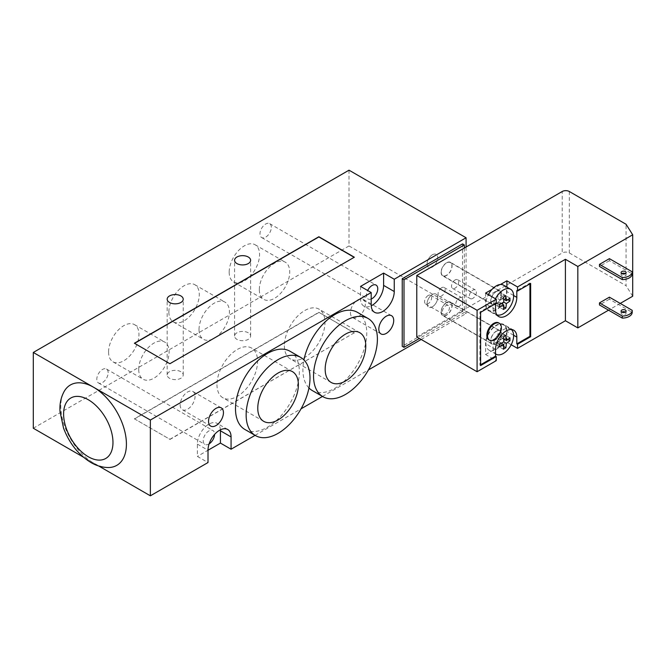 <?xml version="1.0" encoding="UTF-8"?>
<svg xmlns="http://www.w3.org/2000/svg" width="666" height="666" viewBox="0 0 666 666"><rect width="100%" height="100%" fill="white"/><g stroke="black" fill="none" stroke-linecap="round" stroke-linejoin="round"><path stroke-width="0.5" stroke-dasharray="3.33 2.5" d="M441.25 311.904A7.526 4.346 -60 0 1 444.538 304.329A7.526 4.346 -60 0 1 450.333 302.314A7.526 4.346 -60 0 1 450.341 311.005A7.526 4.346 -60 0 1 442.815 315.351A7.526 4.346 -60 0 1 441.25 311.904M427.064 303.713A7.526 4.346 120 0 0 428.621 307.159A7.526 4.346 120 0 0 436.147 302.814A7.526 4.346 120 0 0 436.147 294.122A7.526 4.346 120 0 0 430.344 296.137A7.526 4.346 120 0 0 427.064 303.713M441.25 272.169A7.526 4.346 -60 0 1 444.538 264.602A7.526 4.346 -60 0 1 450.333 262.579A7.526 4.346 -60 0 1 450.341 271.27A7.526 4.346 -60 0 1 442.815 275.616A7.526 4.346 -60 0 1 441.25 272.169M427.064 263.977A7.526 4.346 120 0 0 428.621 267.424A7.526 4.346 120 0 0 436.147 263.078A7.526 4.346 120 0 0 436.147 254.387A7.526 4.346 120 0 0 430.344 256.41A7.526 4.346 120 0 0 427.064 263.977M464.31 248.027L464.31 312.52L419.413 338.445M462.537 243.906L462.537 311.497L464.31 312.52M462.537 311.497L402.231 346.312M349.017 170.18L349.017 245.954L466.083 313.544L466.083 247.003M248.276 332.792A8.025 4.637 0 0 0 239.527 331.793A8.025 4.637 0 0 0 234.574 336.072A8.025 4.637 0 0 0 242.599 340.709A8.025 4.637 0 0 0 250.624 336.072A8.025 4.637 0 0 0 248.276 332.792M180.869 371.711A8.025 4.637 0 0 0 172.128 370.704A8.025 4.637 0 0 0 167.166 374.983A8.025 4.637 0 0 0 175.2 379.62A8.025 4.637 0 0 0 183.225 374.983A8.025 4.637 0 0 0 180.869 371.711M271.328 227.322A8.025 4.637 120 0 0 269.672 223.643A8.025 4.637 120 0 0 261.638 228.28A8.025 4.637 120 0 0 261.646 237.546A8.025 4.637 120 0 0 267.832 235.398A8.025 4.637 120 0 0 271.328 227.322M371.195 299.026A8.025 4.637 -60 0 1 368.065 298.992A8.025 4.637 -60 0 1 366.4 295.313A8.025 4.637 -60 0 1 367.649 290.501M108.15 372.735A8.025 4.637 120 0 0 106.485 369.056A8.025 4.637 120 0 0 98.46 373.693A8.025 4.637 120 0 0 98.46 382.958A8.025 4.637 120 0 0 104.645 380.81A8.025 4.637 120 0 0 108.15 372.735M209.141 443.864A8.025 4.637 -60 0 1 204.887 444.405A8.025 4.637 -60 0 1 203.222 440.726A8.025 4.637 -60 0 1 206.726 432.65A8.025 4.637 -60 0 1 212.912 430.502A8.025 4.637 -60 0 1 214.577 434.174A8.025 4.637 -60 0 1 214.569 434.457M108.566 352.014A21.487 12.404 120 0 0 113.02 361.846A21.487 12.404 120 0 0 134.507 349.442A21.487 12.404 120 0 0 134.499 324.633A21.487 12.404 120 0 0 117.94 330.386A21.487 12.404 120 0 0 108.566 352.014M138.719 369.422A21.487 12.404 -60 0 1 148.093 347.802A21.487 12.404 -60 0 1 164.652 342.041A21.487 12.404 -60 0 1 164.66 366.849A21.487 12.404 -60 0 1 143.165 379.254A21.487 12.404 -60 0 1 138.719 369.422M229.179 272.136A21.487 12.404 120 0 0 233.624 281.976A21.487 12.404 120 0 0 255.12 269.564A21.487 12.404 120 0 0 255.111 244.755A21.487 12.404 120 0 0 238.553 250.516A21.487 12.404 120 0 0 229.179 272.136M259.332 289.543A21.487 12.404 -60 0 1 268.706 267.923A21.487 12.404 -60 0 1 285.264 262.163A21.487 12.404 -60 0 1 285.273 286.979A21.487 12.404 -60 0 1 263.778 299.384A21.487 12.404 -60 0 1 259.332 289.543M168.873 312.071A21.487 12.404 120 0 0 173.318 321.911A21.487 12.404 120 0 0 194.813 309.507A21.487 12.404 120 0 0 194.805 284.69A21.487 12.404 120 0 0 178.247 290.451A21.487 12.404 120 0 0 168.873 312.071M199.026 329.487A21.487 12.404 -60 0 1 208.4 307.858A21.487 12.404 -60 0 1 224.958 302.106A21.487 12.404 -60 0 1 224.966 326.914A21.487 12.404 -60 0 1 203.471 339.319A21.487 12.404 -60 0 1 199.026 329.487M108.516 467.524A46.404 26.79 60 0 1 93.606 463.053A46.404 26.79 60 0 1 64.377 391.075M98.651 465.967L83.35 457.134M350.441 312.72A10.539 6.086 120 0 0 352.622 317.549A10.539 6.086 120 0 0 363.153 311.463A10.539 6.086 120 0 0 363.153 299.3A10.539 6.086 120 0 0 355.036 302.123A10.539 6.086 120 0 0 350.441 312.72M180.161 404.886A10.539 6.086 120 0 0 182.342 409.707A10.539 6.086 120 0 0 192.882 403.629A10.539 6.086 120 0 0 192.882 391.466A10.539 6.086 120 0 0 184.765 394.289A10.539 6.086 120 0 0 180.161 404.886M284.374 345.746A28.705 16.575 120 0 0 290.326 358.891A28.705 16.575 120 0 0 319.031 342.307A28.705 16.575 120 0 0 319.031 309.157A28.705 16.575 120 0 0 296.911 316.858A28.705 16.575 120 0 0 284.374 345.746M216.974 384.657A28.705 16.575 120 0 0 222.927 397.802A28.705 16.575 120 0 0 251.631 381.227A28.705 16.575 120 0 0 251.631 348.077A28.705 16.575 120 0 0 229.504 355.769A28.705 16.575 120 0 0 216.974 384.657M308.966 387.978A45.155 26.066 -60 0 1 302.905 369.863A45.155 26.066 -60 0 1 303.937 359.948M357.409 312.329A45.155 26.066 -60 0 1 357.409 364.469A45.155 26.066 -60 0 1 312.254 390.534M290.001 351.24A45.155 26.066 -60 0 1 290.001 403.38A45.155 26.066 -60 0 1 244.855 429.445M134.399 418.814L169.872 439.294L354.345 332.792L318.864 312.312L134.399 418.814L169.872 439.294M354.162 257.326L169.872 363.927L134.582 343.34M169.872 439.502L354.345 332.792M354.345 333L318.864 312.312M318.864 312.52L134.399 419.022M220.396 429.828A16.309 9.416 120 0 0 217.049 423.335A16.309 9.416 120 0 0 204.487 427.697A16.309 9.416 120 0 0 197.369 444.105L197.369 456.401L208.008 462.545M197.369 444.105L208.008 450.249L197.369 456.401M360.547 286.405L360.547 298.693A16.309 9.416 120 0 0 363.927 306.16A16.309 9.416 120 0 0 371.22 305.811M349.017 245.954L33.3 428.238M255.095 435.356L301.049 408.832M322.494 396.445L368.448 369.913M421.187 339.469L466.083 313.544M498.643 322.893A9.782 5.644 -60 0 1 498.643 334.182A9.782 5.644 -60 0 1 488.861 339.835M503.613 299.167L500.316 297.261L500.316 292.549L497.835 293.981L497.835 298.693L493.756 301.049L493.756 303.921L497.835 301.565L497.835 306.268L500.316 304.837L500.316 300.125L504.395 297.769L504.395 294.905L500.316 297.261M509.94 298.102L504.395 294.905M507.792 299.733L504.395 297.769M497.835 298.693L500.316 300.125M503.712 306.793L500.316 304.837M503.371 309.474L497.835 306.268M501.132 303.463L497.835 301.565M499.292 307.118L493.756 303.921M505.86 295.746L500.316 292.549M503.371 297.186L497.835 293.981M499.292 304.245L493.756 301.049M503.613 338.894L500.316 336.996L500.316 332.284L497.835 333.716L497.835 338.428L493.756 340.784L493.756 343.648L497.835 341.292L497.835 346.004L500.316 344.572L500.316 339.86L504.395 337.504L504.395 334.64L500.316 336.996M509.94 337.837L504.395 334.64M507.792 339.46L504.395 337.504M497.835 338.428L500.316 339.86M503.712 346.528L500.316 344.572M503.371 349.209L497.835 346.004M501.132 343.198L497.835 341.292M499.292 346.853L493.756 343.648M505.86 335.481L500.316 332.284M503.371 336.913L497.835 333.716M499.292 343.981L493.756 340.784M496.237 331.16A7.776 4.487 120 0 0 491.158 338.012A7.776 4.487 120 0 0 492.349 344.239A7.776 4.487 120 0 0 500.124 339.752A7.776 4.487 120 0 0 500.124 330.769A7.776 4.487 120 0 0 496.237 331.16M496.237 343.648A7.526 4.346 120 0 0 501.157 337.021A7.526 4.346 120 0 0 500 330.985A7.526 4.346 120 0 0 492.474 335.331A7.526 4.346 120 0 0 492.474 344.022A7.526 4.346 120 0 0 496.237 343.648M511.33 329.512A14.552 8.4 120 0 0 510.606 329.004A14.552 8.4 120 0 0 496.337 336.929A14.552 8.4 120 0 0 495.529 353.846M485.597 354.528L492.107 350.774A14.552 8.4 120 0 0 500.366 346.004L492.107 350.774A14.552 8.4 -60 0 1 488.961 350.108A14.552 8.4 -60 0 1 488.961 333.308A14.552 8.4 -60 0 1 503.513 324.908A14.552 8.4 -60 0 1 500.366 346.004L506.884 342.241L506.884 331.36A15.052 8.691 120 0 0 503.762 324.475A15.052 8.691 120 0 0 492.166 328.505A15.052 8.691 120 0 0 485.597 343.648L485.597 354.528L496.237 360.672M432.384 306.785A7.526 4.346 120 0 0 437.304 300.158A7.526 4.346 120 0 0 436.147 294.122A7.526 4.346 120 0 0 428.621 298.468A7.526 4.346 120 0 0 428.621 307.159A7.526 4.346 120 0 0 432.384 306.785M496.237 304.121A7.776 4.487 120 0 0 501.315 297.269A7.776 4.487 120 0 0 500.124 291.042A7.776 4.487 120 0 0 492.349 295.529A7.776 4.487 120 0 0 492.349 304.504A7.776 4.487 120 0 0 496.237 304.121M496.237 291.625A7.526 4.346 -60 0 1 500 291.258A7.526 4.346 -60 0 1 500 299.941A7.526 4.346 -60 0 1 492.474 304.287A7.526 4.346 -60 0 1 491.325 298.26A7.526 4.346 -60 0 1 496.237 291.625M496.861 314.843A14.552 8.4 -60 0 1 496.062 314.469A14.552 8.4 -60 0 1 495.454 298.776M503.513 285.173A14.552 8.4 -60 0 1 503.513 301.973A14.552 8.4 -60 0 1 488.961 310.373A14.552 8.4 -60 0 1 488.361 294.68M492.007 289.385L500.466 284.499M432.384 254.762A7.526 4.346 -60 0 1 436.147 254.387A7.526 4.346 -60 0 1 436.147 263.078A7.526 4.346 -60 0 1 428.621 267.424A7.526 4.346 -60 0 1 427.472 261.397A7.526 4.346 -60 0 1 432.384 254.762M621.819 273.609A2.506 1.449 0 0 0 621.078 274.633A2.506 1.449 0 0 0 621.819 275.657A2.506 1.449 0 0 0 624.55 275.965A2.506 1.449 0 0 0 626.098 274.633A2.506 1.449 0 0 0 625.366 273.609M621.819 312.113A2.506 1.449 0 0 0 621.078 313.137A2.506 1.449 0 0 0 621.819 314.161A2.506 1.449 0 0 0 624.55 314.469A2.506 1.449 0 0 0 626.098 313.137A2.506 1.449 0 0 0 625.366 312.113M609.398 297.161L609.398 299.209L632.201 312.371M609.398 258.658L609.398 260.706L632.201 273.868M609.398 299.209L599.467 304.945M609.398 260.706L599.467 266.433M569.313 191.5L569.313 252.947A5.02 2.897 0 0 0 562.221 252.947L562.221 191.5M416.774 336.921L562.221 252.947M446.578 262.754A7.776 4.487 120 0 0 441.491 269.605A7.776 4.487 120 0 0 442.682 275.832A7.776 4.487 120 0 0 446.578 275.449A7.776 4.487 120 0 0 451.656 268.598A7.776 4.487 120 0 0 450.466 262.362A7.776 4.487 120 0 0 446.578 262.754M446.578 302.481A7.776 4.487 120 0 0 441.491 309.332A7.776 4.487 120 0 0 442.682 315.567A7.776 4.487 120 0 0 450.466 311.08A7.776 4.487 120 0 0 450.466 302.098A7.776 4.487 120 0 0 446.578 302.481M428.13 295.521A5.02 2.897 120 0 0 424.85 299.941A5.02 2.897 120 0 0 425.616 303.962A5.02 2.897 120 0 0 430.636 301.065A5.02 2.897 120 0 0 430.636 295.271A5.02 2.897 120 0 0 428.13 295.521M455.086 279.953A5.02 2.897 120 0 0 451.814 284.374A5.02 2.897 120 0 0 452.58 288.395A5.02 2.897 120 0 0 457.6 285.498A5.02 2.897 120 0 0 457.6 279.703A5.02 2.897 120 0 0 455.086 279.953M441.608 287.737A5.02 2.897 120 0 0 438.328 292.158A5.02 2.897 120 0 0 439.102 296.179A5.02 2.897 120 0 0 444.114 293.281A5.02 2.897 120 0 0 444.114 287.487A5.02 2.897 120 0 0 441.608 287.737M569.313 252.947L626.073 285.714L626.073 224.275M632.7 296.228L626.073 285.714M620.246 303.421L608.533 310.181M511.188 344.73L506.884 342.241M496.237 303.33L495.529 302.922L479.92 311.929L479.92 365.184L480.627 364.768M480.627 312.337L479.92 311.929M530.652 283.458L529.936 283.05L516.816 290.626M480.627 365.592L479.92 365.184M529.936 283.874L529.936 283.05M495.529 302.922L495.529 303.738M485.597 293.09L485.597 303.921A15.052 8.691 120 0 0 488.711 310.806A15.052 8.691 120 0 0 500.308 306.776A15.052 8.691 120 0 0 506.884 291.625L506.884 287.121M459.349 306.169A5.02 2.897 -60 0 1 456.834 306.418A5.02 2.897 -60 0 1 456.068 302.397A5.02 2.897 -60 0 1 459.349 297.977A5.02 2.897 -60 0 1 461.854 297.727A5.02 2.897 -60 0 1 462.62 301.748A5.02 2.897 -60 0 1 459.349 306.169M472.827 298.385A5.02 2.897 -60 0 1 470.321 298.634A5.02 2.897 -60 0 1 469.547 294.613A5.02 2.897 -60 0 1 472.827 290.193A5.02 2.897 -60 0 1 475.333 289.943A5.02 2.897 -60 0 1 476.107 293.964A5.02 2.897 -60 0 1 472.827 298.385M445.862 313.952A5.02 2.897 -60 0 1 443.356 314.202A5.02 2.897 -60 0 1 442.59 310.181A5.02 2.897 -60 0 1 445.862 305.761A5.02 2.897 -60 0 1 448.376 305.511A5.02 2.897 -60 0 1 449.142 309.532A5.02 2.897 -60 0 1 445.862 313.952M371.195 304.837L360.547 298.693M513.611 295.513L506.884 291.625M513.611 335.248L506.884 331.36M495.529 349.384L485.597 343.648M495.529 309.648L485.597 303.921M450.341 302.314L500 330.985M442.815 315.351L492.474 344.022M450.341 262.579L500 291.258M442.815 275.616L492.474 304.287M234.574 336.072L234.574 260.289M250.624 336.072L250.624 260.289M167.166 374.983L167.166 299.209M183.225 374.983L183.225 299.209M269.672 223.643L376.09 285.09M261.646 237.546L368.065 298.992M106.485 369.056L212.912 430.502M98.46 382.958L204.887 444.405M113.012 361.846L143.165 379.254M134.499 324.633L164.652 342.041M233.624 281.976L263.778 299.384M255.111 244.755L285.264 262.163M173.318 321.911L203.471 339.319M194.805 284.698L224.958 302.106M391.533 315.684L363.153 299.3M381.002 333.932L352.622 317.549M221.262 407.85L192.882 391.466M210.722 426.098L182.342 409.707M359.823 332.717L319.031 309.166M331.119 382.442L290.326 358.882M292.424 371.628L251.631 348.077M263.719 421.353L222.919 397.802M227.689 429.478L217.049 423.335M374.567 312.304L363.927 306.16M510.606 329.004L503.513 324.908M496.062 354.204L488.961 350.108M496.062 314.469L488.961 310.373M621.078 272.577L621.078 274.633M626.098 272.577L626.098 274.633M621.078 311.089L621.078 313.137M626.098 311.089L626.098 313.137M513.694 330.203L503.762 324.475M498.643 316.541L488.711 310.806M439.102 296.179L456.834 306.418M444.114 287.487L461.854 297.727M452.58 288.395L470.321 298.634M457.6 279.703L475.333 289.943M425.616 303.962L443.356 314.202M430.636 295.271L448.376 305.511M492.349 344.239L442.69 315.567M500.124 330.769L450.466 302.098M500.124 291.042L450.466 262.362M492.349 304.504L442.69 275.832"/><path stroke-width="1" d="M404.004 279.753L402.231 278.729L402.231 346.312L404.004 347.336L404.004 279.753L464.31 244.93L464.31 248.027M402.231 278.729L462.537 243.906L464.31 244.93M419.413 338.445L404.004 347.336M466.083 247.003L466.083 237.762L349.017 170.18L33.3 352.456L93.606 387.271A46.404 26.79 60 0 1 125.508 434.732A46.404 26.79 60 0 1 108.516 467.524C102.422 467.49 96.545 465.809 90.884 462.479C78.405 454.753 69.289 443.29 63.528 428.088L59.998 411.397C59.524 403.854 60.981 397.078 64.377 391.075A46.404 26.79 60 0 1 93.606 387.271L150.366 420.046L150.366 495.82L98.651 465.967M248.276 257.018A8.025 4.637 180 0 1 250.624 260.289A8.025 4.637 180 0 1 245.671 264.577A8.025 4.637 180 0 1 236.921 263.57A8.025 4.637 180 0 1 234.574 260.289A8.025 4.637 180 0 1 239.527 256.01A8.025 4.637 180 0 1 248.276 257.018M180.869 295.929A8.025 4.637 180 0 1 183.225 299.209A8.025 4.637 180 0 1 178.272 303.488A8.025 4.637 180 0 1 169.522 302.481A8.025 4.637 180 0 1 167.166 299.209A8.025 4.637 180 0 1 172.128 294.921A8.025 4.637 180 0 1 180.869 295.929M367.649 290.501A8.025 4.637 -60 0 1 376.09 285.09A8.025 4.637 -60 0 1 377.755 288.761A8.025 4.637 -60 0 1 371.195 299.026M214.569 434.457A8.025 4.637 -60 0 1 209.141 443.864M83.35 457.134L33.3 428.238L33.3 352.456M378.821 329.112A10.539 6.086 -60 0 1 383.416 318.506A10.539 6.086 -60 0 1 391.533 315.684A10.539 6.086 -60 0 1 391.533 327.847A10.539 6.086 -60 0 1 381.002 333.932A10.539 6.086 -60 0 1 378.821 329.112M208.541 421.27A10.539 6.086 -60 0 1 213.145 410.672A10.539 6.086 -60 0 1 221.262 407.85A10.539 6.086 -60 0 1 221.262 420.013A10.539 6.086 -60 0 1 210.722 426.098A10.539 6.086 -60 0 1 208.541 421.27M325.175 369.297A28.705 16.575 -60 0 1 337.704 340.409A28.705 16.575 -60 0 1 359.823 332.717A28.705 16.575 -60 0 1 359.831 365.867A28.705 16.575 -60 0 1 331.119 382.442A28.705 16.575 -60 0 1 325.175 369.297M257.775 408.208A28.705 16.575 -60 0 1 270.304 379.32A28.705 16.575 -60 0 1 292.424 371.628A28.705 16.575 -60 0 1 292.424 404.778A28.705 16.575 -60 0 1 263.719 421.353A28.705 16.575 -60 0 1 257.775 408.208M313.544 376.007A45.155 26.066 -60 0 1 333.258 330.569A45.155 26.066 -60 0 1 368.048 318.473A45.155 26.066 -60 0 1 368.048 370.612A45.155 26.066 -60 0 1 322.893 396.678A45.155 26.066 -60 0 1 313.544 376.007M303.937 359.948A45.155 26.066 -60 0 1 326.473 320.679A45.155 26.066 -60 0 1 357.409 312.329L368.048 318.473M322.893 396.678L312.254 390.534A45.155 26.066 -60 0 1 308.966 387.978M246.145 414.926A45.155 26.066 -60 0 1 265.851 369.488A45.155 26.066 -60 0 1 300.649 357.392A45.155 26.066 -60 0 1 300.649 409.523A45.155 26.066 -60 0 1 255.494 435.589A45.155 26.066 -60 0 1 246.145 414.926M255.494 435.589L244.855 429.445A45.155 26.066 -60 0 1 235.506 408.782A45.155 26.066 -60 0 1 255.211 363.345A45.155 26.066 -60 0 1 290.001 351.24L300.649 357.392M134.582 343.34L318.864 236.946L354.162 257.326M169.872 363.719L134.399 343.24L318.864 236.738L354.345 257.218L169.872 363.719M150.366 495.82L208.008 462.545L208.008 450.249A16.309 9.416 -60 0 1 215.126 433.841A16.309 9.416 -60 0 1 227.689 429.478A16.309 9.416 -60 0 1 231.069 436.938L231.069 449.225L220.429 443.081L220.429 430.794A16.309 9.416 120 0 0 220.396 429.828M220.429 443.081L208.008 450.249M371.195 292.549L360.547 286.405L383.608 273.093L394.247 279.237L394.247 291.525A16.309 9.416 -60 0 1 387.129 307.933A16.309 9.416 -60 0 1 374.567 312.304A16.309 9.416 -60 0 1 371.195 304.837L371.195 292.549L150.366 420.046M371.22 305.811A16.309 9.416 120 0 0 383.608 285.381L383.608 273.093M231.069 449.225L255.095 435.356M301.049 408.832L322.494 396.445M368.448 369.913L421.187 339.469M466.083 237.762L394.247 279.237M494.463 323.784A9.782 5.644 -60 0 1 499.358 323.301A9.782 5.644 -60 0 1 499.358 334.598A9.782 5.644 -60 0 1 489.577 340.243A9.782 5.644 -60 0 1 488.07 332.401A9.782 5.644 -60 0 1 494.463 323.784M489.577 340.243L488.861 339.835A9.782 5.644 -60 0 1 487.362 331.993A9.782 5.644 -60 0 1 493.756 323.376A9.782 5.644 -60 0 1 498.643 322.893L499.358 323.301M509.94 300.974A43.407 25.067 180 0 1 506.302 303.579L503.812 302.148A43.407 25.067 -120 0 0 503.371 297.186A42.791 24.7 0 0 0 505.86 295.746A43.407 25.067 60 0 1 506.302 300.716A43.407 25.067 0 0 0 509.94 298.102A42.791 24.7 60 0 1 509.94 300.974L507.792 299.733M506.302 300.716L503.613 299.167M506.302 303.579A43.407 25.067 60 0 1 505.86 308.042L503.712 306.793M505.86 308.042A42.791 24.7 180 0 1 503.371 309.474A43.407 25.067 -120 0 0 503.812 305.011L501.132 303.463M503.812 305.011A43.407 25.067 180 0 1 499.292 307.118A42.791 24.7 -120 0 0 499.292 304.245A43.407 25.067 0 0 0 503.812 302.148M509.94 340.709A43.407 25.067 180 0 1 506.302 343.315L503.812 341.883A43.407 25.067 -120 0 0 503.371 336.913A42.791 24.7 0 0 0 505.86 335.481A43.407 25.067 60 0 1 506.302 340.451A43.407 25.067 0 0 0 509.94 337.837A42.791 24.7 60 0 1 509.94 340.709L507.792 339.46M506.302 340.451L503.613 338.894M506.302 343.315A43.407 25.067 60 0 1 505.86 347.769L503.712 346.528M505.86 347.769A42.791 24.7 180 0 1 503.371 349.209A43.407 25.067 -120 0 0 503.812 344.747L501.132 343.198M503.812 344.747A43.407 25.067 180 0 1 499.292 346.853A42.791 24.7 -120 0 0 499.292 343.981A43.407 25.067 0 0 0 503.812 341.883M495.529 353.846A14.552 8.4 120 0 0 496.062 354.204A14.552 8.4 120 0 0 503.33 353.48A14.552 8.4 120 0 0 507.459 350.1A14.552 8.4 120 0 0 511.33 329.512M495.454 298.776A14.552 8.4 -60 0 1 503.33 289.993A14.552 8.4 -60 0 1 510.606 289.269A14.552 8.4 -60 0 1 510.98 305.403A14.552 8.4 -60 0 1 496.861 314.843M488.361 294.68A14.552 8.4 -60 0 1 492.007 289.385A14.552 8.4 -60 0 1 496.237 285.897A14.552 8.4 -60 0 1 500.466 284.499A14.552 8.4 -60 0 1 503.513 285.173L510.606 289.269M632.201 273.868A10.032 5.794 180 0 1 622.269 279.603L622.269 277.555A10.032 5.794 0 0 0 632.201 271.82L632.201 273.868M622.269 316.059A10.032 5.794 0 0 0 632.201 310.323L632.201 312.371A10.032 5.794 180 0 1 622.269 318.107L622.269 316.059L599.467 302.897L609.398 297.161L632.201 310.323M621.819 273.601A2.506 1.449 180 0 1 621.078 272.577A2.506 1.449 180 0 1 623.592 271.137A2.506 1.449 180 0 1 626.098 272.577A2.506 1.449 180 0 1 624.55 273.917A2.506 1.449 180 0 1 621.819 273.601A2.506 1.449 0 0 1 625.366 273.609M621.819 312.113A2.506 1.449 180 0 1 621.078 311.089A2.506 1.449 180 0 1 623.592 309.64A2.506 1.449 180 0 1 626.098 311.089A2.506 1.449 180 0 1 624.55 312.421A2.506 1.449 180 0 1 621.819 312.113A2.506 1.449 0 0 1 625.366 312.113M622.269 279.603L599.467 266.433L599.467 264.385L609.398 258.658L632.201 271.82M599.467 302.897L599.467 304.945L622.269 318.107M599.467 264.385L622.269 277.555M416.774 275.474L477.081 310.289L477.081 371.736L416.774 336.921L416.774 275.474L562.221 191.5A5.02 2.897 180 0 1 569.313 191.5L626.073 224.275L632.7 234.782L632.7 296.228L620.246 303.421M608.533 310.181L577.83 327.905L577.83 266.467L632.7 234.782M495.529 303.738L495.529 309.648A15.052 8.691 120 0 0 498.643 316.541A15.052 8.691 120 0 0 510.248 312.512A15.052 8.691 120 0 0 516.816 297.361L516.816 290.626L517.524 291.042L530.652 283.458L530.652 336.713L517.524 344.289L517.524 348.385L565.409 320.737L577.83 327.905M517.524 348.385L511.188 344.73M477.081 371.736L496.237 360.672L496.237 356.576L480.627 365.592L480.627 312.337L496.237 303.33L496.237 299.234L485.597 293.09L492.007 289.385M565.409 320.737L565.409 259.29L577.83 266.467M480.627 364.768L495.529 356.168L496.237 356.576M517.524 344.289L516.816 343.881L529.936 336.305L529.936 283.874M530.652 336.713L529.936 336.305M516.816 343.881L516.816 337.096A15.052 8.691 120 0 0 513.694 330.203A15.052 8.691 120 0 0 502.097 334.24A15.052 8.691 120 0 0 495.529 349.384L495.529 356.168M506.884 287.121L506.884 280.802L517.524 286.946L517.524 291.042M477.081 310.289L496.237 299.234M517.524 286.946L565.409 259.29M500.466 284.499L506.884 280.802M88.287 456.743A34.907 20.155 -120 0 0 112.97 442.49A34.907 20.155 -120 0 0 88.287 399.733A34.907 20.155 -120 0 0 63.603 413.986A34.907 20.155 -120 0 0 88.287 456.743M231.069 436.938L220.429 430.794M394.247 291.525L383.608 285.381M516.816 297.361L513.611 295.513M516.816 337.096L513.611 335.248M496.062 354.204L495.529 353.896"/></g></svg>
